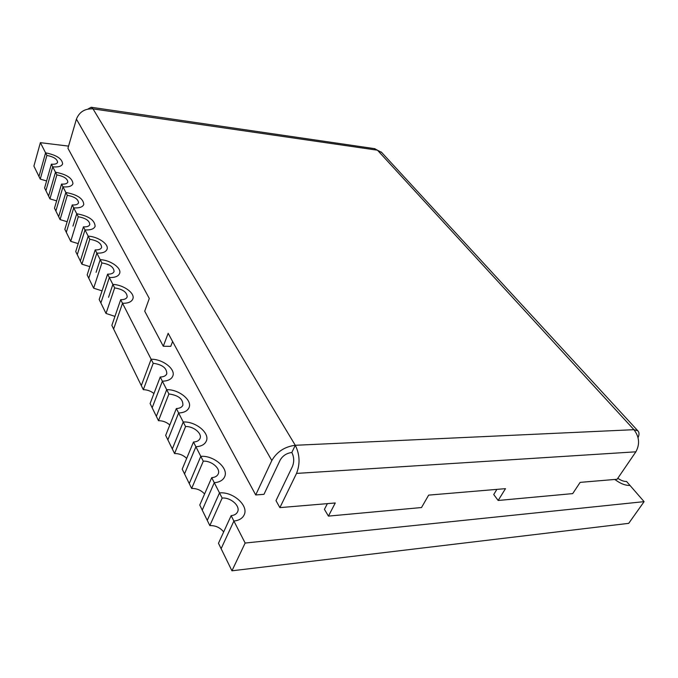 <?xml version="1.0" encoding="UTF-8"?>
<svg xmlns="http://www.w3.org/2000/svg" width="678" height="678" viewBox="0 0 678 678"><rect width="100%" height="100%" fill="white"/><g stroke="black" fill="none" stroke-linecap="round" stroke-linejoin="round"><path stroke-width="1.02" d="M68.563 146.126L40.375 142.66L45.579 152.847L42.256 164.72L45.579 152.847L46.901 155.431C53.706 156.779 57.266 159.076 57.579 162.33C56.952 163.864 54.884 164.483 51.375 164.178L52.731 166.83L49.308 178.823L52.731 166.83L55.477 172.204L52.011 184.23L55.477 172.204L56.867 174.907C63.868 176.255 67.512 178.645 67.808 182.085C67.164 183.679 65.071 184.34 61.545 184.069L54.486 208.171L55.876 211.002L62.978 186.857L55.876 211.002L58.672 216.714L65.851 192.484L58.672 216.714L60.079 219.596L67.156 221.731M61.545 184.069L67.308 195.323L60.079 219.596M51.375 164.178L44.595 187.967L45.918 190.662L49.308 178.823L45.918 190.662L48.587 196.12L52.011 184.23L48.587 196.12L49.935 198.866L56.63 200.858M67.308 195.323C74.521 196.662 78.258 199.162 78.529 202.815C77.86 204.459 75.758 205.171 72.224 204.934L73.716 207.858L69.987 220.172L73.716 207.858L78.267 216.748C85.708 218.087 89.547 220.697 89.784 224.579C89.089 226.282 86.97 227.037 83.428 226.85L75.733 251.58L77.258 254.699L84.996 229.918L77.258 254.699L80.343 260.996L88.174 236.13L80.343 260.996L81.894 264.174L89.827 266.649M83.428 226.85L89.784 239.266L81.894 264.174M72.224 204.934L64.851 229.35L66.308 232.325L69.987 220.172L66.308 232.325L70.724 241.343L78.207 243.631M72.97 226.121L76.741 213.765L72.97 226.121M40.375 142.66L33.9 166.102L38.968 176.458L42.256 164.72L38.968 176.458L40.256 179.085L46.596 180.95M89.784 239.266C97.463 240.597 101.412 243.326 101.615 247.462C100.886 249.224 98.751 250.029 95.208 249.885L96.861 253.114L92.784 265.751L96.861 253.114L101.895 262.954L93.64 288.184L102.056 290.87M95.208 249.885L87.165 274.937L88.767 278.217L92.784 265.751L88.767 278.217L93.64 288.184M96.081 272.327L100.208 259.649L96.081 272.327M101.895 262.954C109.844 264.276 113.896 267.149 114.057 271.556C113.294 273.378 111.15 274.243 107.616 274.132L109.353 277.539L105.082 290.337L109.353 277.539L114.658 287.913C122.888 289.226 127.057 292.243 127.167 296.956C126.371 298.837 124.21 299.752 120.684 299.701L111.853 325.389L113.633 329.025L122.523 303.295L113.633 329.025L141.312 385.596L151.135 359.238L153.211 363.281C162.33 364.569 166.856 368.078 166.771 373.824C165.864 375.858 163.686 376.926 160.228 377.019L150.101 403.554L152.169 407.783L162.373 381.206L168.907 393.977C178.416 395.249 183.077 398.986 182.891 405.19C181.941 407.275 179.763 408.393 176.356 408.546L165.678 435.378L172.314 448.946L183.238 421.996L185.569 426.555L174.568 453.54C179.306 453.523 183.34 455.141 186.67 458.413M176.356 408.546L178.628 412.995L167.873 439.861L178.628 412.995L183.238 421.996L172.314 448.946L174.568 453.54M185.569 426.555C193.349 426.055 202.459 433.556 200.002 438.522C199.01 440.649 196.84 441.819 193.484 442.031L182.204 469.142L184.535 473.905L195.9 446.76L203.281 461.193L191.645 488.448C196.823 488.363 201.137 490.211 204.587 493.982M193.484 442.031L195.9 446.76L184.535 473.905L189.255 483.558L200.798 456.345L189.255 483.558L191.645 488.448M120.684 299.701L151.135 359.238L141.312 385.596L143.312 389.681C147.329 389.765 150.863 391.045 153.923 393.537M160.228 377.019L162.373 381.206L152.169 407.783L156.364 416.343L166.712 389.689L156.364 416.343L158.483 420.682C162.839 420.707 166.61 422.148 169.814 424.987M107.616 274.132L99.183 299.507L100.878 302.956L105.082 290.337L100.878 302.956L106.014 313.456L114.946 316.389M108.556 297.269L112.879 284.429L108.556 297.269M203.281 461.193C211.375 460.481 220.943 468.651 218.189 474.015C217.155 476.176 214.994 477.397 211.706 477.668L199.764 505.042L202.247 510.11L214.282 482.702L222.155 498.084L209.824 525.594C215.511 525.433 220.13 527.552 223.672 531.95M211.706 477.668L214.282 482.702L202.247 510.11L207.273 520.382L219.502 492.914L207.273 520.382L209.824 525.594M222.155 498.084C230.579 497.127 240.673 506.085 237.563 511.882C236.478 514.06 234.334 515.322 231.139 515.661L218.477 543.273L221.121 548.68L233.893 521.043L245.148 543.044L644.1 501.644L630.006 485.448C625.404 485.601 620.345 483.6 614.819 479.456C620.345 483.6 625.404 485.601 630.006 485.448L626.548 481.465C623.955 481.575 621.04 480.507 617.802 478.27M644.1 501.644L628.709 523.348L231.944 570.8L221.121 548.68L233.893 521.043C238.961 520.484 242.36 518.475 244.088 515.026C249.08 505.72 232.986 491.431 219.502 492.914C232.986 491.431 249.08 505.72 244.088 515.026C242.36 518.475 238.961 520.484 233.893 521.043L231.139 515.661M245.148 543.044L231.944 570.8M52.731 166.83C58.333 167.313 61.63 166.33 62.622 163.881C62.13 158.686 56.452 154.999 45.579 152.847C56.452 154.999 62.13 158.686 62.622 163.881C61.63 166.33 58.333 167.313 52.731 166.83M62.978 186.857C68.597 187.281 71.919 186.221 72.944 183.687C72.487 178.187 66.664 174.356 55.477 172.204C66.664 174.356 72.487 178.187 72.944 183.687C71.919 186.221 68.597 187.281 62.978 186.857M73.716 207.858C79.351 208.222 82.708 207.095 83.775 204.468C83.352 198.629 77.385 194.637 65.851 192.484C77.385 194.637 83.352 198.629 83.775 204.468C82.708 207.095 79.351 208.222 73.716 207.858M84.996 229.918C90.64 230.215 94.022 229.011 95.132 226.299C94.759 220.087 88.632 215.918 76.741 213.765C88.632 215.918 94.759 220.087 95.132 226.299C94.022 229.011 90.64 230.215 84.996 229.918M96.861 253.114C102.505 253.343 105.904 252.055 107.065 249.25C109.09 244.241 98.124 236.664 88.174 236.13C98.124 236.664 109.09 244.241 107.065 249.25C105.904 252.055 102.505 253.343 96.861 253.114M109.353 277.539C114.989 277.692 118.404 276.319 119.625 273.42C121.828 268.081 110.455 260.064 100.208 259.649C110.455 260.064 121.828 268.081 119.625 273.42C118.404 276.319 114.989 277.692 109.353 277.539M122.523 303.295C128.134 303.371 131.574 301.905 132.846 298.922C135.269 293.218 123.447 284.701 112.879 284.429C123.447 284.701 135.269 293.218 132.846 298.922C131.574 301.905 128.134 303.371 122.523 303.295M162.373 381.206C167.864 381.044 171.339 379.349 172.771 376.121C175.949 369.239 162.703 358.993 151.135 359.238C162.703 358.993 175.949 369.239 172.771 376.121C171.339 379.349 167.864 381.044 162.373 381.206M178.628 412.995C184.052 412.733 187.518 410.953 189.026 407.648C192.552 400.249 178.704 389.206 166.712 389.689C178.704 389.206 192.552 400.249 189.026 407.648C187.518 410.953 184.052 412.733 178.628 412.995M195.9 446.76C201.23 446.412 204.688 444.548 206.265 441.175C210.205 433.2 195.679 421.233 183.238 421.996C195.679 421.233 210.205 433.2 206.265 441.175C204.688 444.548 201.23 446.412 195.9 446.76M214.282 482.702C219.494 482.253 222.926 480.312 224.588 476.888C229.011 468.286 213.739 455.243 200.798 456.345C213.739 455.243 229.011 468.286 224.588 476.888C222.926 480.312 219.494 482.253 214.282 482.702M168.907 393.977L158.483 420.682M153.211 363.281L143.312 389.681M114.658 287.913L106.014 313.456M78.267 216.748L70.724 241.343M56.867 174.907L49.935 198.866M46.901 155.431L40.256 179.085M638.057 437.666C639.396 434.556 639.303 432.259 637.803 430.776L633.93 429.683C639.354 436.827 640.007 444.2 635.871 451.811L617.124 479.261L580.139 482.372L572.707 493.609L498.169 500.474L493.728 494.525L496.889 489.372M381.731 152.516L377.476 150.211L93.03 108.887C84.903 108.48 79.36 111.895 76.419 119.125L67.936 148.262L149.296 298.464L144.719 311.194L163.288 346.238L170.754 346.348L172.602 341.5M87.945 109.048L91.174 107.26L93.03 108.887L295.277 445.285C284.777 446.649 276.955 451.726 271.819 460.531L255.716 494.948L263.971 494.33L280.167 460.074C282.726 455.701 286.616 453.175 291.837 452.489L295.277 445.285C299.829 454.463 300.244 463.845 296.532 473.414L279.887 507.627L275.988 500.635L292.455 466.472C294.294 461.718 294.083 457.057 291.837 452.489M255.716 494.948L168.161 333.305L163.288 346.238M374.468 148.635L377.476 150.211L633.93 429.683L295.277 445.285M498.169 500.474L505.483 488.652L428.657 495.118L421.521 507.534L328.432 516.111L324.431 509.356L327.372 503.635M328.432 516.111L335.263 502.974L279.887 507.627M271.819 460.531L76.419 119.125M635.871 451.811L296.532 473.414M381.231 151.974L637.803 430.776M91.174 107.26L374.993 148.711"/></g></svg>
